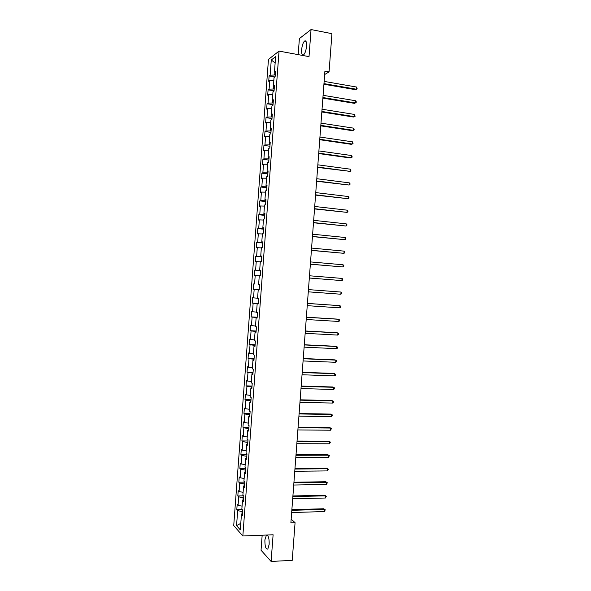 <?xml version="1.0" encoding="UTF-8"?>
<svg xmlns="http://www.w3.org/2000/svg" width="591" height="591" viewBox="0 0 591 591"><rect width="100%" height="100%" fill="white"/><g stroke="black" fill="none" stroke-linecap="round" stroke-linejoin="round"><path stroke-width="0.89" d="M266.467 535.04L264.886 539.886C264.849 546.49 265.824 549.534 267.834 549.032L269.149 544.4C269.304 539.48 268.646 536.347 267.162 535.01M306.537 46.157C306.699 41.954 306.035 40.254 304.535 41.052C303.05 42.641 302.082 45.529 301.639 49.733C301.469 53.929 302.141 55.628 303.648 54.83C305.126 53.271 306.086 50.375 306.537 46.157M262.168 535.21L261.045 550.228L271.106 561.45L292.235 560.349L295.072 522.666L291.156 519.186M268.462 59.41L233.726 525.584L242.842 535.978L279.041 51.099L268.462 59.41M279.041 51.099L309.019 56.625L311.051 29.55L299.386 38.578L298.182 54.631M242.473 514.118L241.438 514.606L242.362 515.581L242.768 510.173L241.845 509.22L242.487 500.592L243.411 501.515L243.817 496.1L242.886 495.206L243.536 486.578L244.467 487.442L244.866 482.027L243.935 481.185L244.578 472.556L245.516 473.361L245.922 467.946L244.984 467.156L245.627 458.52L246.565 459.281L246.972 453.858L246.026 453.127L246.676 444.491L247.614 445.193L248.021 439.77L247.075 439.091L247.718 430.447L248.671 431.09L249.077 425.668L248.124 425.047L248.767 416.404L249.72 416.995L250.126 411.565L249.173 410.996L249.816 402.345L250.776 402.885L251.182 397.455L250.222 396.945L250.865 388.287L251.825 388.775L252.231 383.345L251.271 382.879L251.914 374.229L252.882 374.65L253.288 369.22L252.32 368.814L252.963 360.155L253.938 360.525L254.344 355.095L253.369 354.74L254.019 346.082L254.987 346.4L255.393 340.963L254.418 340.667L255.068 332.002L256.043 332.26L256.45 326.823L255.467 326.587L256.117 317.914L257.1 318.121L257.506 312.676L256.524 312.491L257.166 303.818L258.156 303.973L258.562 298.529L257.573 298.396L258.223 289.723L259.213 289.819L259.619 284.374L258.629 284.301L259.272 275.62L260.269 275.657L260.675 270.213L259.678 270.19L260.328 261.51L261.325 261.488L261.732 256.043L260.734 256.08L261.377 247.393L262.382 247.319L262.788 241.867L261.783 241.963L262.434 233.268L263.438 233.142L263.852 227.69L262.84 227.838L263.49 219.143L264.502 218.958L264.908 213.506L263.889 213.706L264.539 205.011L265.558 204.774L265.965 199.315L264.945 199.573L265.595 190.871L266.615 190.575L267.029 185.116L266.002 185.434L266.652 176.724L267.679 176.377L268.085 170.91L267.058 171.287L267.708 162.577L268.735 162.17L269.149 156.704L268.115 157.132L268.765 148.415L269.799 147.957L270.205 142.49L269.171 142.97L269.821 134.253L270.863 133.736L271.269 128.269L270.227 128.808L270.877 120.084L271.919 119.515L272.333 114.041L271.284 114.639L271.934 105.915L272.983 105.287L273.389 99.813L272.34 100.463L272.99 91.731L274.047 91.051L274.453 85.569L273.397 86.279L274.054 77.547L275.111 76.808L275.517 71.326L274.46 72.087L275.613 56.625L271.269 59.987L275.133 63.008M241.438 514.606L240.301 529.868L236.555 525.65L237.678 510.624L236.792 509.693L242.155 509.538M271.269 59.987L270.139 75.205L269.119 75.936L268.72 81.285L269.74 80.575L269.097 89.167L268.085 89.847L267.686 95.188L268.698 94.53L268.055 103.115L267.051 103.743L266.652 109.091L267.657 108.485L267.014 117.07L266.009 117.639L265.618 122.98L266.615 122.426L265.98 131.01L264.975 131.527L264.576 136.868L265.581 136.366L264.938 144.943L263.941 145.408L263.542 150.749L264.539 150.306L263.904 158.876L262.906 159.289L262.507 164.623L263.497 164.232L262.862 172.801L261.872 173.156L261.473 178.489L262.463 178.157L261.828 186.719L260.838 187.022L260.446 192.356L261.421 192.075L260.786 200.637L259.811 200.881L259.412 206.215L260.387 205.986L259.752 214.54L258.777 214.74L258.378 220.066L259.353 219.889L258.71 228.444L257.742 228.591L257.344 233.91L258.311 233.792L257.676 242.34L256.708 242.436L256.317 247.755L257.277 247.688L256.642 256.235L255.681 256.272L255.282 261.591L256.243 261.577L255.608 270.117L254.647 270.102L254.248 275.421L255.209 275.458L254.573 283.998L253.62 283.931L253.221 289.25L254.174 289.339L253.539 297.871L252.586 297.753L252.194 303.065L253.14 303.213L252.505 311.745L251.559 311.568L251.16 316.879L252.106 317.079L251.47 325.604L250.525 325.375L250.133 330.687L251.072 330.938L250.436 339.463L249.498 339.182L249.107 344.494L250.037 344.797L249.402 353.315L248.471 352.982L248.072 358.286L249.01 358.641L248.375 367.166L247.444 366.775L247.045 372.079L247.976 372.485L247.341 381.003L246.417 380.56L246.019 385.864L246.942 386.329L246.307 394.84L245.391 394.345L244.992 399.649L245.915 400.159L245.28 408.669L244.364 408.122L243.965 413.419L244.881 413.988L244.246 422.499L243.337 421.893L242.938 427.19L243.854 427.81L243.219 436.313L242.31 435.663L241.911 440.952L242.82 441.625L242.184 450.128L241.283 449.419L240.892 454.715L241.793 455.439L241.158 463.935L240.256 463.174L239.865 468.464L240.759 469.247L240.131 477.735L239.229 476.922L238.838 482.212L239.732 483.046L239.096 491.535L238.21 490.67L237.811 495.952L238.705 496.839L238.07 505.327L237.183 504.411L236.792 509.693M324.658 74.532L329.061 71.888L324.91 71.149L290.883 522.813L295.072 522.666M243.699 497.725L243.115 497.74L242.916 500.407M243.514 500.141L242.487 500.592M238.07 505.327L242.074 506.162M238.705 496.839L243.115 497.74M244.726 483.896L244.149 483.903L243.957 486.4M244.563 486.157L243.536 486.578M239.096 491.535L243.1 492.34M239.732 483.046L244.149 483.903M245.76 470.067L245.176 470.074L245.006 472.394M245.605 472.165L244.578 472.556M240.131 477.735L244.135 478.511M240.759 469.247L245.176 470.074M246.794 456.23L246.211 456.23L246.055 458.38M246.646 458.173L245.627 458.52M241.158 463.935L245.169 464.674M241.793 455.439L246.211 456.23M247.828 442.386L247.245 442.378L247.097 444.358M247.695 444.173L246.676 444.491M242.184 450.128L246.203 450.83M242.82 441.625L247.245 442.378M248.863 428.534L248.279 428.527L248.146 430.329M248.737 430.167L247.718 430.447M243.219 436.313L247.23 436.985M243.854 427.81L248.279 428.527M249.897 414.675L249.313 414.668L249.195 416.3M249.786 416.153L248.767 416.404M244.246 422.499L248.264 423.134M244.881 413.988L249.313 414.668M250.931 400.816L250.348 400.801L250.237 402.257M250.828 402.131L249.816 402.345M245.28 408.669L249.299 409.275M245.915 400.159L250.348 400.801M251.965 386.95L251.382 386.935L251.286 388.213M251.877 388.11L250.865 388.287M246.307 394.84L250.333 395.409M246.942 386.329L251.382 386.935M253 373.076L252.416 373.061L252.335 374.169M252.926 374.081L251.914 374.229M247.341 381.003L251.367 381.542M247.976 372.485L252.416 373.061M254.034 359.202L253.45 359.18L253.384 360.111M253.975 360.045L252.963 360.155M248.375 367.166L252.401 367.668M249.01 358.641L253.45 359.18M255.068 345.314L254.492 345.292L254.433 346.053M255.017 346.008L254.019 346.082M249.402 353.315L253.443 353.787M250.037 344.797L254.492 345.292M256.11 331.425L255.526 331.396L255.482 331.979M256.066 331.957L255.068 332.002M250.436 339.463L254.477 339.906M251.072 330.938L255.526 331.396M257.144 317.537L256.531 317.914M257.115 317.906L256.117 317.914M251.47 325.604L255.511 326.01M252.106 317.079L256.56 317.5M258.178 303.634L257.58 303.833M258.164 303.848L257.166 303.818M252.505 311.745L256.553 312.114M253.14 303.213L257.602 303.597M259.22 289.73L258.636 289.745M259.213 289.782L258.223 289.723M253.539 297.871L257.587 298.211M254.174 289.339L258.636 289.686M253.62 283.931L254.573 283.998M259.619 284.374L258.629 284.301M255.209 275.458L259.264 275.746M260.653 270.464L260.092 270.235M260.668 270.301L259.678 270.19M255.608 270.117L260.077 270.419M256.243 261.577L260.299 261.828M261.695 256.546L261.141 256.139M261.717 256.228L260.734 256.08M256.642 256.235L261.119 256.494M257.277 247.688L261.34 247.902M262.736 242.62L262.153 242.569L262.197 242.037M262.773 242.14L261.783 241.963M257.676 242.34L262.153 242.569M258.311 233.792L262.382 233.977M263.771 228.687L263.194 228.636L263.246 227.927M263.822 228.052L262.84 227.838M258.71 228.444L263.194 228.636M259.353 219.889L263.416 220.037M264.812 214.755L264.236 214.696L264.303 213.809M264.871 213.957L263.889 213.706M259.752 214.54L264.236 214.696M260.387 205.986L264.458 206.096M265.854 200.814L265.278 200.748L265.352 199.692M265.928 199.854L264.945 199.573M260.786 200.637L265.278 200.748M261.421 192.075L265.499 192.156M266.896 186.867L266.319 186.793L266.408 185.567M266.977 185.751L266.002 185.434M261.828 186.719L266.319 186.793M262.463 178.157L266.541 178.201M267.937 172.912L267.361 172.838L267.464 171.434M268.033 171.641L267.058 171.287M262.862 172.801L267.361 172.838M263.497 164.232L267.583 164.246M268.979 158.957L268.403 158.876L268.521 157.295M269.082 157.516L268.115 157.132M263.904 158.876L268.403 158.876M264.539 150.306L268.624 150.284M270.021 144.987L269.444 144.906L269.57 143.148M270.139 143.399L269.171 142.97M264.938 144.943L269.444 144.906M265.581 136.366L269.666 136.314M271.062 131.017L270.486 130.936L270.626 129.001M271.195 129.266L270.227 128.808M265.98 131.01L270.486 130.936M266.615 122.426L270.708 122.344M272.104 117.04L271.528 116.959L271.683 114.846M272.252 115.134L271.284 114.639M267.014 117.07L271.528 116.959M267.657 108.485L271.749 108.36M273.145 103.063L272.569 102.967L272.739 100.684M273.301 100.987L272.34 100.463M268.055 103.115L272.569 102.967M268.698 94.53L272.798 94.375M274.194 89.078L273.618 88.982L273.803 86.515M274.357 86.84L273.397 86.279M269.097 89.167L273.618 88.982M269.74 80.575L273.84 80.383M275.236 75.079L274.66 74.983L274.859 72.338M275.413 72.693L274.46 72.087M270.139 75.205L274.66 74.983M311.051 29.55L331.943 33.672L329.061 71.888M271.106 561.45L273.108 534.774L242.842 535.978M242.665 511.547L242.081 511.562L241.874 514.399M236.555 525.65L240.788 523.316M237.678 510.624L242.081 511.562M269.119 75.936L274.926 76.933M268.085 89.847L274.061 90.837M267.051 103.743L273.027 104.696M266.009 117.639L271.993 118.547M264.975 131.527L270.959 132.399M263.941 145.408L269.924 146.243M262.906 159.289L268.89 160.08M261.872 173.156L267.863 173.917M260.838 187.022L266.829 187.746M259.811 200.881L265.795 201.568M258.777 214.74L264.768 215.383M257.742 228.591L263.734 229.19M256.708 242.436L262.707 242.997M255.681 256.272L261.673 256.797M254.647 270.102L260.646 270.597M253.221 289.25L259.22 289.686M252.194 303.065L258.193 303.464M251.16 316.879L257.166 317.241M250.133 330.687L256.139 331.012M249.107 344.494L255.113 344.775M248.072 358.286L254.086 358.538M247.045 372.079L253.059 372.286M246.019 385.864L252.032 386.034M244.992 399.649L251.005 399.782M243.965 413.419L249.978 413.515M242.938 427.19L248.959 427.249M241.911 440.952L247.932 440.975M240.892 454.715L246.905 454.693M239.865 468.464L245.886 468.412M238.838 482.212L244.859 482.123M237.811 495.952L243.536 495.827M323.927 84.24L355.479 89.684L356.388 89.226L323.971 83.627M356.558 87.032L357.208 88.886L356.388 89.226L356.558 87.032L324.141 81.395M357.208 88.886L355.479 89.684M322.878 98.121L354.445 103.351L355.354 102.93L322.922 97.545M355.516 100.736L356.233 101.696L356.166 102.575L355.354 102.93L355.516 100.736L323.092 95.314M356.166 102.575L354.445 103.351M321.836 111.995L353.411 117.018L354.312 116.634L321.873 111.463M354.482 114.432L355.132 116.257L354.312 116.634L354.482 114.432L322.043 109.232M320.795 125.861L352.376 130.677L353.278 130.323L320.824 125.366M353.44 128.129L354.157 129.052L354.09 129.931L353.278 130.323L353.44 128.129L320.994 123.142M319.746 139.72L351.342 144.33L352.236 144.012L319.783 139.269M352.406 141.818L353.056 143.606L352.236 144.012L352.406 141.818L319.945 137.046M318.704 153.571L350.308 157.974L351.202 157.694L318.734 153.165M351.364 155.507L352.088 156.393L352.022 157.265L351.202 157.694L351.364 155.507L318.904 150.941M317.663 167.423L350.16 171.375L317.685 167.061M350.33 169.181L350.988 170.932L350.16 171.375L350.33 169.181L317.855 164.837M316.613 181.267L349.126 185.042L316.643 180.949M349.288 182.855L350.012 183.705L349.946 184.584L349.126 185.042L349.288 182.855L316.806 178.718M315.572 195.104L348.092 198.709L315.594 194.823M348.254 196.522L348.978 197.357L348.912 198.236L348.092 198.709L348.254 196.522L315.764 192.6M314.53 208.941L347.05 212.376L314.552 208.704M347.22 210.182L347.944 211.002L347.877 211.874L347.05 212.376L347.22 210.182L314.715 206.481M313.489 222.77L346.016 226.028L313.503 222.571M346.186 223.841L346.91 224.639L346.843 225.518L346.016 226.028L346.186 223.841L313.673 220.347M312.447 236.592L344.981 239.68L312.462 236.437M345.151 237.493L345.875 238.276L345.809 239.148L344.981 239.68L345.151 237.493L312.624 234.213M311.405 250.407L343.947 253.325L311.413 250.289M344.117 251.138L344.841 251.906L344.775 252.778L343.947 253.325L344.117 251.138L311.583 248.072M310.364 264.214L342.913 266.962L310.371 264.14M343.083 264.783L343.807 265.529L343.748 266.401L342.913 266.962L343.083 264.783L310.541 261.924M309.329 278.021L341.879 280.599L309.329 277.992M342.049 278.413L342.78 279.144L342.714 280.016L341.879 280.599L342.049 278.413L309.499 275.775M340.844 294.229L341.679 293.631L341.746 292.759L341.014 292.043L308.45 289.612L341.014 292.043L340.844 294.229L308.288 291.828M307.409 303.449L339.98 305.665L339.818 307.852L307.246 305.665M307.416 303.405L339.98 305.665L340.712 306.36L340.645 307.231L339.818 307.852M306.367 317.278L338.946 319.288L338.783 321.467L306.204 319.495M306.374 317.197L338.089 319.147L339.685 319.967L339.618 320.839L338.783 321.467M305.325 331.108L337.919 332.903L337.749 335.082L305.163 333.324M305.34 330.982L337.055 332.726L338.65 333.56L338.584 334.432L337.749 335.082M304.284 344.93L336.885 346.511L336.715 348.69L304.121 347.139M304.299 344.76L336.028 346.304L337.624 347.153L337.557 348.025L336.715 348.69M303.242 358.737L335.851 360.111L335.688 362.29L303.08 360.953M303.264 358.53L335.001 359.867L336.589 360.739L336.523 361.603L335.688 362.29M302.208 372.552L334.824 373.711L334.654 375.891L302.038 374.76M302.223 372.3L333.974 373.431L335.562 374.317L335.496 375.189L334.654 375.891M301.166 386.351L333.789 387.304L333.627 389.476L300.996 388.56M301.188 386.056L332.947 386.987L334.528 387.888L334.469 388.76L333.627 389.476M300.125 400.151L332.763 400.89L332.593 403.062L299.962 402.36M300.154 399.819L331.92 400.535L333.501 401.459L333.435 402.331L332.593 403.062M299.083 413.944L331.728 414.468L331.566 416.648L298.92 416.153M299.112 413.567L330.894 414.084L332.474 415.022L331.566 416.648M298.049 427.729L330.701 428.047L330.539 430.218L297.879 429.938M298.078 427.315L329.867 427.625L331.448 428.578L330.539 430.218M297.007 441.507L329.675 441.617L329.505 443.789L296.845 443.715M297.044 441.049L328.84 441.159L330.421 442.134L329.505 443.789M295.973 455.284L328.648 455.181L328.478 457.353L295.803 457.493M296.01 454.789L327.813 454.693L329.394 455.683L328.478 457.353M294.931 469.055L327.613 468.737L327.451 470.916L294.769 471.263M294.975 468.515L326.786 468.22L328.367 469.224L327.451 470.916M293.897 482.817L326.587 482.293L326.424 484.465L293.734 485.026M293.941 482.241L325.759 481.739L327.34 482.758L326.424 484.465M325.759 481.739L327.34 482.758M292.863 496.58L325.56 495.842L325.397 498.014L292.693 498.782M292.907 495.952L324.74 495.251L326.313 496.292L325.397 498.014M324.74 495.251L326.313 496.292M291.821 510.328L324.533 509.39L324.37 511.555L291.659 512.537M291.873 509.671L323.713 508.762L325.286 509.819L324.37 511.555M323.713 508.762L325.286 509.819M267.435 535.202L266.209 535.247M305.983 41.333L304.535 41.052"/></g></svg>
